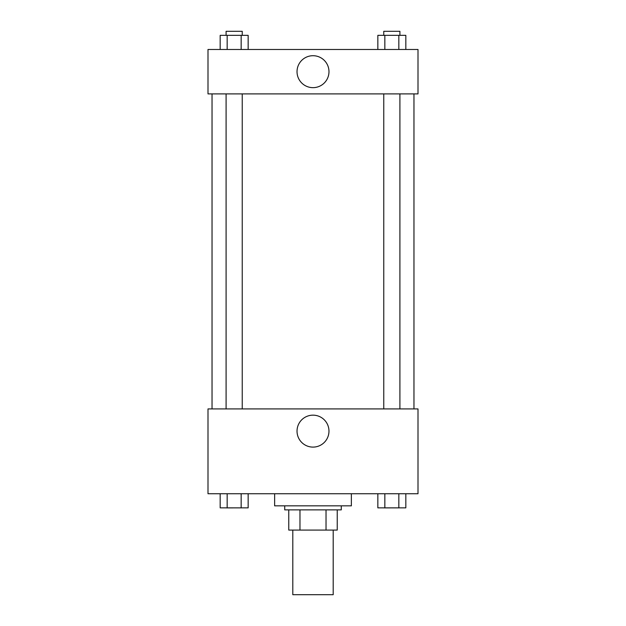 <?xml version="1.0" encoding="UTF-8"?>
<svg xmlns="http://www.w3.org/2000/svg" width="626" height="626" viewBox="0 0 626 626"><rect width="100%" height="100%" fill="white"/><g stroke="black" fill="none" stroke-linecap="round" stroke-linejoin="round"><path stroke-width="0.94" d="M292.804 530.081L292.804 594.7L333.196 594.7L333.196 530.081M326.029 509.885L326.029 530.081L288.766 530.081L288.766 509.885M326.029 530.081L337.234 530.081L337.234 509.885L337.234 530.081M341.272 505.847L341.272 509.885L284.728 509.885L284.728 505.847M299.971 509.885L299.971 530.081M274.634 493.734L274.634 505.847L351.366 505.847L351.366 493.734M418.004 493.734L207.996 493.734L207.996 408.919L418.004 408.919L418.004 493.734M313 447.105A15.979 15.979 0 0 1 299.165 423.145A15.979 15.979 0 0 1 326.835 423.145A15.979 15.979 0 0 1 313 447.105M413.966 93.9L413.966 408.919M383.761 408.919L383.761 93.9M242.239 93.9L242.239 408.919M418.004 93.9L207.996 93.9L207.996 49.477L418.004 49.477L418.004 93.9M328.979 71.685A15.979 15.979 0 0 1 305.011 85.519A15.979 15.979 0 0 1 305.011 57.85A15.979 15.979 0 0 1 328.979 71.685M405.828 49.477L405.828 35.338L377.846 35.338L377.846 49.477M398.832 35.338L398.832 49.477M384.841 35.338L384.841 49.477M383.761 35.338L383.761 31.3L399.912 31.3L399.912 35.338M248.154 49.477L248.154 35.338L220.172 35.338L220.172 49.477M241.159 35.338L241.159 49.477M227.168 35.338L227.168 49.477M226.088 35.338L226.088 31.3L242.239 31.3L242.239 35.338M405.828 493.734L405.828 507.866L377.846 507.866L377.846 493.734M398.832 493.734L398.832 507.866M384.841 493.734L384.841 507.866M399.912 507.866L383.761 507.897M248.154 493.734L248.154 507.866L220.172 507.866L220.172 493.734M241.159 493.734L241.159 507.866M227.168 493.734L227.168 507.866M242.239 507.866L226.088 507.897M212.034 93.9L212.034 408.919M399.912 408.919L399.912 93.9M226.088 93.9L226.088 408.919"/></g></svg>
